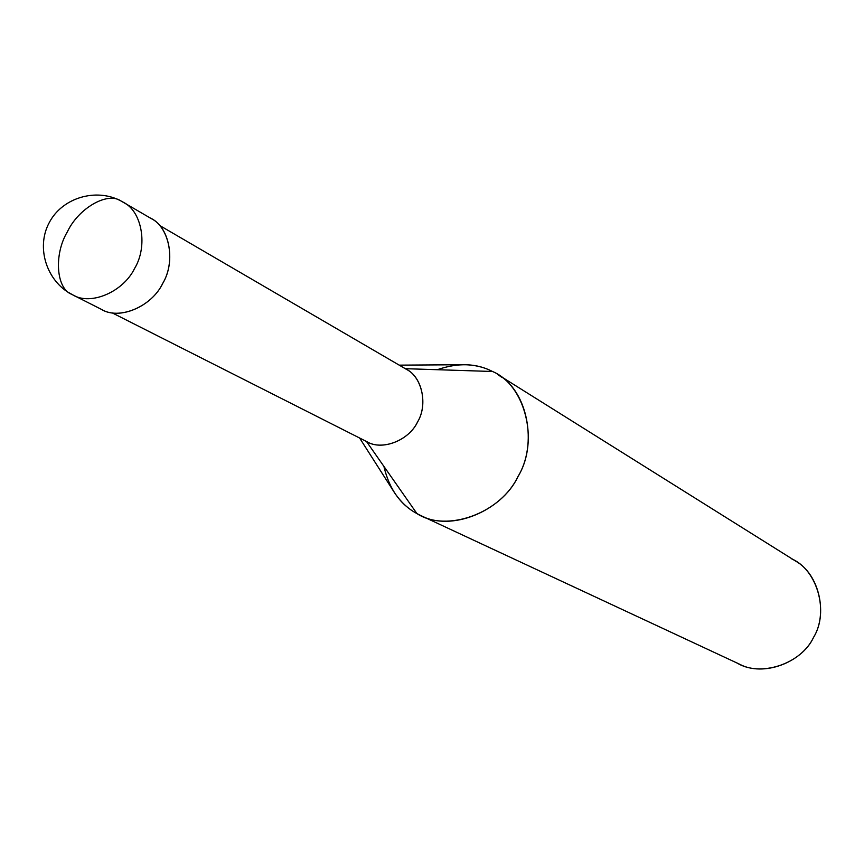 <?xml version="1.0" encoding="UTF-8"?>
<svg xmlns="http://www.w3.org/2000/svg" width="864" height="864" viewBox="0 0 864 864"><rect width="100%" height="100%" fill="white"/><g stroke="black" fill="none" stroke-linecap="round" stroke-linejoin="round"><path stroke-width="1.3" d="M72.068 294.538L71.582 294.278C56.225 288.544 53.708 254.534 67.338 231.876C78.43 208.246 107.449 191.538 120.809 200.88L123.39 202.295C142.312 211.518 148.014 246.521 134.59 268.445C123.336 291.859 90.785 305.824 72.976 295.013L69.401 292.928M72.835 294.937L72.976 295.013C90.785 305.824 123.336 291.859 134.59 268.445C148.014 246.521 142.312 211.518 123.39 202.295L120.809 200.88C107.449 191.538 78.43 208.246 67.338 231.876C53.708 254.534 56.225 288.544 71.582 294.278L71.734 294.365M120.809 200.88L151.34 218.635C170.035 227.75 175.759 262.17 162.583 283.662C151.556 306.634 119.491 320.263 101.876 309.593L71.582 294.278M100.991 309.128C118.53 320.63 151.794 306.871 162.842 283.187C176.332 260.798 169.106 225.709 149.688 217.728M159.754 225.536L406.577 369.436C422.431 377.244 427.961 405.184 417.42 422.237C408.715 440.543 382.201 450.857 367.2 441.85L112.244 312.898M366.476 441.472C381.445 451.127 408.931 440.716 417.625 421.859C428.404 404.114 421.632 375.613 405.205 368.68M399.233 365.148L459.896 364.738C472.23 364.327 483.095 366.584 492.502 371.488L405.292 368.68L492.502 371.488C525.204 384.966 539.482 441.148 518.238 476.096C501.152 513.248 446.472 533.012 416.923 513.583L366.487 441.493L416.923 513.583L420.617 515.462C450.63 531.965 501.185 511.726 517.849 476.831C537.916 444.236 527.818 390.712 497.405 374.263L502.016 377.449M497.405 374.263L795.55 561.06C819.32 574.085 828.133 613.948 813.456 637.578C801.436 662.99 763.074 676.976 739.487 664.168L420.617 515.462M736.582 662.71C759.91 677.678 801.446 664.114 813.737 637.049C829.267 611.69 817.204 569.754 791.716 558.878M383.897 466.387C389.189 488.862 400.205 504.598 416.923 513.583C407.138 508.367 398.92 500.224 392.245 489.154L359.608 438.016M492.502 371.488C476.474 363.139 458.06 362.545 437.26 369.716M120.593 200.772C95.753 187.736 62.003 197.802 49.14 222.826C35.824 247.622 46.667 281.124 71.464 294.224"/></g></svg>

